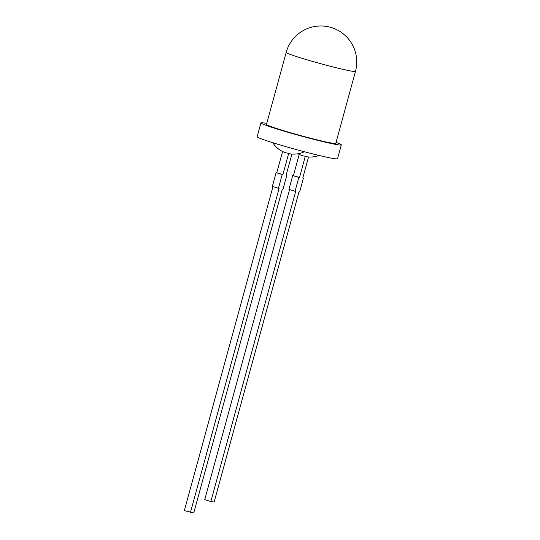 <?xml version="1.0" encoding="UTF-8"?>
<svg xmlns="http://www.w3.org/2000/svg" width="540" height="540" viewBox="0 0 540 540"><rect width="100%" height="100%" fill="white"/><g stroke="black" fill="none" stroke-linecap="round" stroke-linejoin="round"><path stroke-width="0.81" d="M272.957 186.691L184.349 510.59L193.732 513L282.359 189.027L283.014 189.142L286.801 175.298L286.146 175.183L291.924 154.055M190.458 512.426L279.086 188.453L272.322 186.503L276.109 172.658L276.764 172.773L282.582 151.497A24.725 21.924 -80.1 0 0 285.572 152.672A24.725 21.924 -80.1 0 0 288.697 153.34A24.725 11.367 106.8 0 0 290.493 153.914A24.982 24.982 0 0 0 304.378 151.74M276.764 172.773L282.879 174.609L288.697 153.34M289.575 189.601L204.755 499.649L210.87 501.491L295.711 191.363L295.056 191.248L298.843 177.404L299.498 177.518L305.316 156.242A24.725 21.924 99.9 0 1 299.207 154.406L293.389 175.675L299.498 177.518M210.87 501.491L214.137 502.058L298.978 191.929L299.632 192.044L303.419 178.2L302.791 178.011M336.056 142.378A41.675 2.038 -164.7 0 1 341.327 144.889L337.541 158.733A41.675 2.038 -164.7 0 1 296.804 149.702A41.675 2.038 -164.7 0 1 257.141 136.742L260.928 122.897A41.675 2.038 -164.7 0 1 266.747 123.417M341.327 144.889A41.675 2.038 -164.7 0 1 300.591 135.857A41.675 2.038 -164.7 0 1 260.928 122.897M335.786 143.377A35.93 1.755 -164.7 0 1 284.769 131.031A35.93 1.755 -164.7 0 1 266.476 124.416L286.173 52.421A35.93 1.755 -164.7 0 0 304.466 59.042A35.93 1.755 -164.7 0 0 355.475 71.381L335.786 143.377M282.879 174.609L282.224 174.494L278.431 188.339M319.086 155.446A24.982 24.982 0 0 1 307.112 156.816A24.725 11.367 -73.2 0 1 305.316 156.242M308.549 156.965L302.771 178.085L303.419 178.2M295.056 191.248L288.941 189.405L292.734 175.561L293.389 175.675M298.843 177.404L292.734 175.561M282.224 174.494L276.109 172.658M286.801 175.298L286.166 175.109M355.475 71.381A35.93 35.93 0 0 0 331.182 27.5A35.93 35.93 0 0 0 286.173 52.421M272.734 142.695A24.982 24.982 0 0 0 282.582 151.504M297.986 153.758A24.982 24.982 0 0 0 299.207 154.406"/></g></svg>
